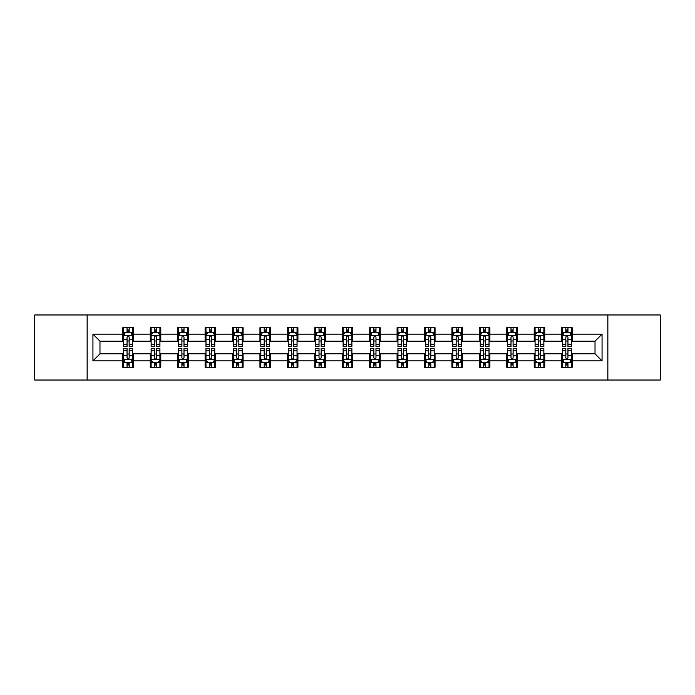 <?xml version="1.0" encoding="UTF-8"?>
<svg xmlns="http://www.w3.org/2000/svg" width="695" height="695" viewBox="0 0 695 695"><rect width="100%" height="100%" fill="white"/><g stroke="black" fill="none" stroke-linecap="round" stroke-linejoin="round"><path stroke-width="1.04" d="M607.864 380.026L660.25 380.026L660.25 314.974L607.864 314.974L607.864 380.026L87.136 380.026L87.136 314.974L34.75 314.974L34.75 380.026L87.136 380.026M607.864 314.974L87.136 314.974M572.176 334.139L572.176 327.719L561.63 327.719L561.63 334.139L544.75 334.139L544.75 327.719L534.203 327.719L534.203 334.139L517.323 334.139L517.323 327.719L506.777 327.719L506.777 334.139L489.897 334.139L489.897 327.719L479.35 327.719L479.35 334.139L462.47 334.139L462.47 327.719L451.924 327.719L451.924 334.139L435.053 334.139L435.053 327.719L424.497 327.719L424.497 334.139L407.626 334.139L407.626 327.719L397.08 327.719L397.08 334.139L380.2 334.139L380.2 327.719L369.653 327.719L369.653 334.139L352.773 334.139L352.773 327.719L342.227 327.719L342.227 334.139L325.347 334.139L325.347 327.719L314.8 327.719L314.8 334.139L297.92 334.139L297.92 327.719L287.374 327.719L287.374 334.139L270.503 334.139L270.503 327.719L259.947 327.719L259.947 334.139L243.076 334.139L243.076 327.719L232.53 327.719L232.53 334.139L215.65 334.139L215.65 327.719L205.103 327.719L205.103 334.139L188.223 334.139L188.223 327.719L177.677 327.719L177.677 334.139L160.797 334.139L160.797 327.719L150.25 327.719L150.25 334.139L133.371 334.139L133.371 327.719L122.824 327.719L122.824 334.139L92.939 334.139L92.939 360.861L99.976 353.825L122.824 353.825L122.824 367.281L133.371 367.281L133.371 353.825L150.25 353.825L150.25 367.281L160.797 367.281L160.797 353.825L177.677 353.825L177.677 367.281L188.223 367.281L188.223 353.825L205.103 353.825L205.103 367.281L215.65 367.281L215.65 353.825L232.53 353.825L232.53 367.281L243.076 367.281L243.076 353.825L259.947 353.825L259.947 367.281L270.503 367.281L270.503 353.825L287.374 353.825L287.374 367.281L297.92 367.281L297.92 353.825L314.8 353.825L314.8 367.281L325.347 367.281L325.347 353.825L342.227 353.825L342.227 367.281L352.773 367.281L352.773 353.825L369.653 353.825L369.653 367.281L380.2 367.281L380.2 353.825L397.08 353.825L397.08 367.281L407.626 367.281L407.626 353.825L424.497 353.825L424.497 367.281L435.053 367.281L435.053 353.825L451.924 353.825L451.924 367.281L462.47 367.281L462.47 353.825L479.35 353.825L479.35 367.281L489.897 367.281L489.897 353.825L506.777 353.825L506.777 367.281L517.323 367.281L517.323 353.825L534.203 353.825L534.203 367.281L544.75 367.281L544.75 353.825L561.63 353.825L561.63 367.281L572.176 367.281L572.176 353.825L595.024 353.825L595.024 341.176L572.176 341.176L572.176 334.139L602.061 334.139L602.061 360.861L572.176 360.861M561.63 360.861L544.75 360.861M534.203 360.861L517.323 360.861M506.777 360.861L489.897 360.861M479.35 360.861L462.47 360.861M451.924 360.861L435.053 360.861M424.497 360.861L407.626 360.861M397.08 360.861L380.2 360.861M369.653 360.861L352.773 360.861M342.227 360.861L325.347 360.861M314.8 360.861L297.92 360.861M287.374 360.861L270.503 360.861M259.947 360.861L243.076 360.861M232.53 360.861L215.65 360.861M205.103 360.861L188.223 360.861M177.677 360.861L160.797 360.861M150.25 360.861L133.371 360.861M122.824 360.861L92.939 360.861M561.63 334.139L561.63 341.176L544.75 341.176L544.75 334.139M534.203 334.139L534.203 341.176L517.323 341.176L517.323 334.139M506.777 334.139L506.777 341.176L489.897 341.176L489.897 334.139M479.35 334.139L479.35 341.176L462.47 341.176L462.47 334.139M451.924 334.139L451.924 341.176L435.053 341.176L435.053 334.139M424.497 334.139L424.497 341.176L407.626 341.176L407.626 334.139M397.08 334.139L397.08 341.176L380.2 341.176L380.2 334.139M369.653 334.139L369.653 341.176L352.773 341.176L352.773 334.139M342.227 334.139L342.227 341.176L325.347 341.176L325.347 334.139M314.8 334.139L314.8 341.176L297.92 341.176L297.92 334.139M287.374 334.139L287.374 341.176L270.503 341.176L270.503 334.139M259.947 334.139L259.947 341.176L243.076 341.176L243.076 334.139M232.53 334.139L232.53 341.176L215.65 341.176L215.65 334.139M205.103 334.139L205.103 341.176L188.223 341.176L188.223 334.139M177.677 334.139L177.677 341.176L160.797 341.176L160.797 334.139M150.25 334.139L150.25 341.176L133.371 341.176L133.371 334.139M122.824 334.139L122.824 341.176L99.976 341.176L92.939 334.139M99.976 341.176L99.976 353.825M602.061 360.861L595.024 353.825M595.024 341.176L602.061 334.139M122.824 332.114L123.701 332.114M127.046 332.114L129.157 332.114M132.493 332.114L133.371 332.114M122.824 340.993L123.701 340.993M127.046 340.993L129.157 340.993M132.493 340.993L133.371 340.993M122.824 354.007L123.701 354.007M127.046 354.007L129.157 354.007M132.493 354.007L133.371 354.007M122.824 362.886L123.701 362.886M127.046 362.886L129.157 362.886M132.493 362.886L133.371 362.886M150.25 354.007L151.128 354.007M154.472 354.007L156.584 354.007M159.92 354.007L160.797 354.007M150.25 362.886L151.128 362.886M154.472 362.886L156.584 362.886M159.92 362.886L160.797 362.886M150.25 332.114L151.128 332.114M154.472 332.114L156.584 332.114M159.92 332.114L160.797 332.114M150.25 340.993L151.128 340.993M154.472 340.993L156.584 340.993M159.92 340.993L160.797 340.993M177.677 354.007L178.554 354.007M181.899 354.007L184.001 354.007M187.346 354.007L188.223 354.007M177.677 362.886L178.554 362.886M181.899 362.886L184.001 362.886M187.346 362.886L188.223 362.886M177.677 332.114L178.554 332.114M181.899 332.114L184.001 332.114M187.346 332.114L188.223 332.114M177.677 340.993L178.554 340.993M181.899 340.993L184.001 340.993M187.346 340.993L188.223 340.993M205.103 354.007L205.981 354.007M209.317 354.007L211.428 354.007M214.772 354.007L215.65 354.007M205.103 362.886L205.981 362.886M209.317 362.886L211.428 362.886M214.772 362.886L215.65 362.886M205.103 332.114L205.981 332.114M209.317 332.114L211.428 332.114M214.772 332.114L215.65 332.114M205.103 340.993L205.981 340.993M209.317 340.993L211.428 340.993M214.772 340.993L215.65 340.993M232.53 354.007L233.407 354.007M236.743 354.007L238.854 354.007M242.199 354.007L243.076 354.007M232.53 362.886L233.407 362.886M236.743 362.886L238.854 362.886M242.199 362.886L243.076 362.886M232.53 332.114L233.407 332.114M236.743 332.114L238.854 332.114M242.199 332.114L243.076 332.114M232.53 340.993L233.407 340.993M236.743 340.993L238.854 340.993M242.199 340.993L243.076 340.993M259.947 354.007L260.834 354.007M264.169 354.007L266.281 354.007M269.617 354.007L270.503 354.007M259.947 362.886L260.834 362.886M264.169 362.886L266.281 362.886M269.617 362.886L270.503 362.886M259.947 332.114L260.834 332.114M264.169 332.114L266.281 332.114M269.617 332.114L270.503 332.114M259.947 340.993L260.834 340.993M264.169 340.993L266.281 340.993M269.617 340.993L270.503 340.993M287.374 354.007L288.251 354.007M291.596 354.007L293.707 354.007M297.043 354.007L297.92 354.007M287.374 362.886L288.251 362.886M291.596 362.886L293.707 362.886M297.043 362.886L297.92 362.886M287.374 332.114L288.251 332.114M291.596 332.114L293.707 332.114M297.043 332.114L297.92 332.114M287.374 340.993L288.251 340.993M291.596 340.993L293.707 340.993M297.043 340.993L297.92 340.993M314.8 354.007L315.678 354.007M319.022 354.007L321.133 354.007M324.469 354.007L325.347 354.007M314.8 362.886L315.678 362.886M319.022 362.886L321.133 362.886M324.469 362.886L325.347 362.886M314.8 332.114L315.678 332.114M319.022 332.114L321.133 332.114M324.469 332.114L325.347 332.114M314.8 340.993L315.678 340.993M319.022 340.993L321.133 340.993M324.469 340.993L325.347 340.993M342.227 354.007L343.104 354.007M346.449 354.007L348.551 354.007M351.896 354.007L352.773 354.007M342.227 362.886L343.104 362.886M346.449 362.886L348.551 362.886M351.896 362.886L352.773 362.886M342.227 332.114L343.104 332.114M346.449 332.114L348.551 332.114M351.896 332.114L352.773 332.114M342.227 340.993L343.104 340.993M346.449 340.993L348.551 340.993M351.896 340.993L352.773 340.993M369.653 354.007L370.531 354.007M373.867 354.007L375.978 354.007M379.322 354.007L380.2 354.007M369.653 362.886L370.531 362.886M373.867 362.886L375.978 362.886M379.322 362.886L380.2 362.886M369.653 332.114L370.531 332.114M373.867 332.114L375.978 332.114M379.322 332.114L380.2 332.114M369.653 340.993L370.531 340.993M373.867 340.993L375.978 340.993M379.322 340.993L380.2 340.993M397.08 354.007L397.957 354.007M401.293 354.007L403.404 354.007M406.749 354.007L407.626 354.007M397.08 362.886L397.957 362.886M401.293 362.886L403.404 362.886M406.749 362.886L407.626 362.886M397.08 332.114L397.957 332.114M401.293 332.114L403.404 332.114M406.749 332.114L407.626 332.114M397.08 340.993L397.957 340.993M401.293 340.993L403.404 340.993M406.749 340.993L407.626 340.993M424.497 354.007L425.383 354.007M428.719 354.007L430.831 354.007M434.166 354.007L435.053 354.007M424.497 362.886L425.383 362.886M428.719 362.886L430.831 362.886M434.166 362.886L435.053 362.886M424.497 332.114L425.383 332.114M428.719 332.114L430.831 332.114M434.166 332.114L435.053 332.114M424.497 340.993L425.383 340.993M428.719 340.993L430.831 340.993M434.166 340.993L435.053 340.993M451.924 354.007L452.801 354.007M456.146 354.007L458.257 354.007M461.593 354.007L462.47 354.007M451.924 362.886L452.801 362.886M456.146 362.886L458.257 362.886M461.593 362.886L462.47 362.886M451.924 332.114L452.801 332.114M456.146 332.114L458.257 332.114M461.593 332.114L462.47 332.114M451.924 340.993L452.801 340.993M456.146 340.993L458.257 340.993M461.593 340.993L462.47 340.993M479.35 354.007L480.228 354.007M483.572 354.007L485.683 354.007M489.019 354.007L489.897 354.007M479.35 362.886L480.228 362.886M483.572 362.886L485.683 362.886M489.019 362.886L489.897 362.886M479.35 332.114L480.228 332.114M483.572 332.114L485.683 332.114M489.019 332.114L489.897 332.114M479.35 340.993L480.228 340.993M483.572 340.993L485.683 340.993M489.019 340.993L489.897 340.993M506.777 354.007L507.654 354.007M510.999 354.007L513.101 354.007M516.446 354.007L517.323 354.007M506.777 362.886L507.654 362.886M510.999 362.886L513.101 362.886M516.446 362.886L517.323 362.886M506.777 332.114L507.654 332.114M510.999 332.114L513.101 332.114M516.446 332.114L517.323 332.114M506.777 340.993L507.654 340.993M510.999 340.993L513.101 340.993M516.446 340.993L517.323 340.993M534.203 354.007L535.081 354.007M538.417 354.007L540.528 354.007M543.872 354.007L544.75 354.007M534.203 362.886L535.081 362.886M538.417 362.886L540.528 362.886M543.872 362.886L544.75 362.886M534.203 332.114L535.081 332.114M538.417 332.114L540.528 332.114M543.872 332.114L544.75 332.114M534.203 340.993L535.081 340.993M538.417 340.993L540.528 340.993M543.872 340.993L544.75 340.993M561.63 354.007L562.507 354.007M565.843 354.007L567.954 354.007M571.299 354.007L572.176 354.007M561.63 362.886L562.507 362.886M565.843 362.886L567.954 362.886M571.299 362.886L572.176 362.886M561.63 332.114L562.507 332.114M565.843 332.114L567.954 332.114M571.299 332.114L572.176 332.114M561.63 340.993L562.507 340.993M565.843 340.993L567.954 340.993M571.299 340.993L572.176 340.993M129.157 330.012L127.046 330.012M132.493 344.242L129.157 344.242L129.157 346.449L132.493 346.449L132.493 335.72L130.738 332.201L125.465 332.201L123.701 335.72L123.701 346.449L127.046 346.449L127.046 344.242L123.701 344.242M123.701 335.72L123.701 327.719M132.493 335.72L132.493 327.719M127.046 332.201L127.046 327.719M129.157 327.719L129.157 332.201M129.157 344.242L129.157 337.04C128.453 335.685 127.75 335.685 127.046 337.04L127.046 344.242M127.046 364.988L129.157 364.988M123.701 350.758L127.046 350.758L127.046 348.551L123.701 348.551L123.701 359.28L125.465 362.799L130.738 362.799L132.493 359.28L132.493 348.551L129.157 348.551L129.157 350.758L132.493 350.758M132.493 359.28L132.493 367.281M123.701 359.28L123.701 367.281M129.157 362.799L129.157 367.281M127.046 367.281L127.046 362.799M127.046 350.758L127.046 357.96C127.75 359.315 128.453 359.315 129.157 357.96L129.157 350.758M156.584 330.012L154.472 330.012M159.92 344.242L156.584 344.242L156.584 346.449L159.92 346.449L159.92 335.72L158.165 332.201L152.891 332.201L151.128 335.72L151.128 346.449L154.472 346.449L154.472 344.242L151.128 344.242M151.128 335.72L151.128 327.719M159.92 335.72L159.92 327.719M154.472 332.201L154.472 327.719M156.584 327.719L156.584 332.201M156.584 344.242L156.584 337.04C155.88 335.685 155.176 335.685 154.472 337.04L154.472 344.242M184.001 330.012L181.899 330.012M187.346 344.242L184.001 344.242L184.001 346.449L187.346 346.449L187.346 335.72L185.591 332.201L180.309 332.201L178.554 335.72L178.554 346.449L181.899 346.449L181.899 344.242L178.554 344.242M178.554 335.72L178.554 327.719M187.346 335.72L187.346 327.719M181.899 332.201L181.899 327.719M184.001 327.719L184.001 332.201M184.001 344.242L184.001 337.04C183.306 335.685 182.603 335.685 181.899 337.04L181.899 344.242M154.472 364.988L156.584 364.988M151.128 350.758L154.472 350.758L154.472 348.551L151.128 348.551L151.128 359.28L152.891 362.799L158.165 362.799L159.92 359.28L159.92 348.551L156.584 348.551L156.584 350.758L159.92 350.758M159.92 359.28L159.92 367.281M151.128 359.28L151.128 367.281M156.584 362.799L156.584 367.281M154.472 367.281L154.472 362.799M154.472 350.758L154.472 357.96C155.176 359.315 155.88 359.315 156.584 357.96L156.584 350.758M181.899 364.988L184.001 364.988M178.554 350.758L181.899 350.758L181.899 348.551L178.554 348.551L178.554 359.28L180.309 362.799L185.591 362.799L187.346 359.28L187.346 348.551L184.001 348.551L184.001 350.758L187.346 350.758M187.346 359.28L187.346 367.281M178.554 359.28L178.554 367.281M184.001 362.799L184.001 367.281M181.899 367.281L181.899 362.799M181.899 350.758L181.899 357.96C182.594 359.315 183.298 359.315 184.001 357.96L184.001 350.758M211.428 330.012L209.317 330.012M214.772 344.242L211.428 344.242L211.428 346.449L214.772 346.449L214.772 335.72L213.009 332.201L207.736 332.201L205.981 335.72L205.981 346.449L209.317 346.449L209.317 344.242L205.981 344.242M205.981 335.72L205.981 327.719M214.772 335.72L214.772 327.719M209.317 332.201L209.317 327.719M211.428 327.719L211.428 332.201M211.428 344.242L211.428 337.04C210.724 335.685 210.02 335.685 209.317 337.04L209.317 344.242M238.854 330.012L236.743 330.012M242.199 344.242L238.854 344.242L238.854 346.449L242.199 346.449L242.199 335.72L240.435 332.201L235.162 332.201L233.407 335.72L233.407 346.449L236.743 346.449L236.743 344.242L233.407 344.242M233.407 335.72L233.407 327.719M242.199 335.72L242.199 327.719M236.743 332.201L236.743 327.719M238.854 327.719L238.854 332.201M238.854 344.242L238.854 337.04C238.15 335.685 237.447 335.685 236.743 337.04L236.743 344.242M266.281 330.012L264.169 330.012M269.617 344.242L266.281 344.242L266.281 346.449L269.617 346.449L269.617 335.72L267.862 332.201L262.588 332.201L260.834 335.72L260.834 346.449L264.169 346.449L264.169 344.242L260.834 344.242M260.834 335.72L260.834 327.719M269.617 335.72L269.617 327.719M264.169 332.201L264.169 327.719M266.281 327.719L266.281 332.201M266.281 344.242L266.281 337.04C265.577 335.685 264.873 335.685 264.169 337.04L264.169 344.242M209.317 364.988L211.428 364.988M205.981 350.758L209.317 350.758L209.317 348.551L205.981 348.551L205.981 359.28L207.736 362.799L213.009 362.799L214.772 359.28L214.772 348.551L211.428 348.551L211.428 350.758L214.772 350.758M214.772 359.28L214.772 367.281M205.981 359.28L205.981 367.281M211.428 362.799L211.428 367.281M209.317 367.281L209.317 362.799M209.317 350.758L209.317 357.96C210.02 359.315 210.724 359.315 211.428 357.96L211.428 350.758M236.743 364.988L238.854 364.988M233.407 350.758L236.743 350.758L236.743 348.551L233.407 348.551L233.407 359.28L235.162 362.799L240.435 362.799L242.199 359.28L242.199 348.551L238.854 348.551L238.854 350.758L242.199 350.758M242.199 359.28L242.199 367.281M233.407 359.28L233.407 367.281M238.854 362.799L238.854 367.281M236.743 367.281L236.743 362.799M236.743 350.758L236.743 357.96C237.447 359.315 238.15 359.315 238.854 357.96L238.854 350.758M264.169 364.988L266.281 364.988M260.834 350.758L264.169 350.758L264.169 348.551L260.834 348.551L260.834 359.28L262.588 362.799L267.862 362.799L269.617 359.28L269.617 348.551L266.281 348.551L266.281 350.758L269.617 350.758M269.617 359.28L269.617 367.281M260.834 359.28L260.834 367.281M266.281 362.799L266.281 367.281M264.169 367.281L264.169 362.799M264.169 350.758L264.169 357.96C264.873 359.315 265.577 359.315 266.281 357.96L266.281 350.758M291.596 364.988L293.707 364.988M288.251 350.758L291.596 350.758L291.596 348.551L288.251 348.551L288.251 359.28L290.015 362.799L295.288 362.799L297.043 359.28L297.043 348.551L293.707 348.551L293.707 350.758L297.043 350.758M297.043 359.28L297.043 367.281M288.251 359.28L288.251 367.281M293.707 362.799L293.707 367.281M291.596 367.281L291.596 362.799M291.596 350.758L291.596 357.96C292.3 359.315 293.003 359.315 293.707 357.96L293.707 350.758M319.022 364.988L321.133 364.988M315.678 350.758L319.022 350.758L319.022 348.551L315.678 348.551L315.678 359.28L317.441 362.799L322.715 362.799L324.469 359.28L324.469 348.551L321.133 348.551L321.133 350.758L324.469 350.758M324.469 359.28L324.469 367.281M315.678 359.28L315.678 367.281M321.133 362.799L321.133 367.281M319.022 367.281L319.022 362.799M319.022 350.758L319.022 357.96C319.726 359.315 320.43 359.315 321.133 357.96L321.133 350.758M346.449 364.988L348.551 364.988M343.104 350.758L346.449 350.758L346.449 348.551L343.104 348.551L343.104 359.28L344.859 362.799L350.141 362.799L351.896 359.28L351.896 348.551L348.551 348.551L348.551 350.758L351.896 350.758M351.896 359.28L351.896 367.281M343.104 359.28L343.104 367.281M348.551 362.799L348.551 367.281M346.449 367.281L346.449 362.799M346.449 350.758L346.449 357.96C347.144 359.315 347.847 359.315 348.551 357.96L348.551 350.758M373.867 364.988L375.978 364.988M370.531 350.758L373.867 350.758L373.867 348.551L370.531 348.551L370.531 359.28L372.285 362.799L377.559 362.799L379.322 359.28L379.322 348.551L375.978 348.551L375.978 350.758L379.322 350.758M379.322 359.28L379.322 367.281M370.531 359.28L370.531 367.281M375.978 362.799L375.978 367.281M373.867 367.281L373.867 362.799M373.867 350.758L373.867 357.96C374.57 359.315 375.274 359.315 375.978 357.96L375.978 350.758M401.293 364.988L403.404 364.988M397.957 350.758L401.293 350.758L401.293 348.551L397.957 348.551L397.957 359.28L399.712 362.799L404.985 362.799L406.749 359.28L406.749 348.551L403.404 348.551L403.404 350.758L406.749 350.758M406.749 359.28L406.749 367.281M397.957 359.28L397.957 367.281M403.404 362.799L403.404 367.281M401.293 367.281L401.293 362.799M401.293 350.758L401.293 357.96C401.997 359.315 402.7 359.315 403.404 357.96L403.404 350.758M428.719 364.988L430.831 364.988M425.383 350.758L428.719 350.758L428.719 348.551L425.383 348.551L425.383 359.28L427.138 362.799L432.412 362.799L434.166 359.28L434.166 348.551L430.831 348.551L430.831 350.758L434.166 350.758M434.166 359.28L434.166 367.281M425.383 359.28L425.383 367.281M430.831 362.799L430.831 367.281M428.719 367.281L428.719 362.799M428.719 350.758L428.719 357.96C429.423 359.315 430.127 359.315 430.831 357.96L430.831 350.758M456.146 364.988L458.257 364.988M452.801 350.758L456.146 350.758L456.146 348.551L452.801 348.551L452.801 359.28L454.565 362.799L459.838 362.799L461.593 359.28L461.593 348.551L458.257 348.551L458.257 350.758L461.593 350.758M461.593 359.28L461.593 367.281M452.801 359.28L452.801 367.281M458.257 362.799L458.257 367.281M456.146 367.281L456.146 362.799M456.146 350.758L456.146 357.96C456.85 359.315 457.553 359.315 458.257 357.96L458.257 350.758M483.572 364.988L485.683 364.988M480.228 350.758L483.572 350.758L483.572 348.551L480.228 348.551L480.228 359.28L481.991 362.799L487.264 362.799L489.019 359.28L489.019 348.551L485.683 348.551L485.683 350.758L489.019 350.758M489.019 359.28L489.019 367.281M480.228 359.28L480.228 367.281M485.683 362.799L485.683 367.281M483.572 367.281L483.572 362.799M483.572 350.758L483.572 357.96C484.276 359.315 484.98 359.315 485.683 357.96L485.683 350.758M510.999 364.988L513.101 364.988M507.654 350.758L510.999 350.758L510.999 348.551L507.654 348.551L507.654 359.28L509.409 362.799L514.691 362.799L516.446 359.28L516.446 348.551L513.101 348.551L513.101 350.758L516.446 350.758M516.446 359.28L516.446 367.281M507.654 359.28L507.654 367.281M513.101 362.799L513.101 367.281M510.999 367.281L510.999 362.799M510.999 350.758L510.999 357.96C511.694 359.315 512.397 359.315 513.101 357.96L513.101 350.758M293.707 330.012L291.596 330.012M297.043 344.242L293.707 344.242L293.707 346.449L297.043 346.449L297.043 335.72L295.288 332.201L290.015 332.201L288.251 335.72L288.251 346.449L291.596 346.449L291.596 344.242L288.251 344.242M288.251 335.72L288.251 327.719M297.043 335.72L297.043 327.719M291.596 332.201L291.596 327.719M293.707 327.719L293.707 332.201M293.707 344.242L293.707 337.04C293.003 335.685 292.3 335.685 291.596 337.04L291.596 344.242M321.133 330.012L319.022 330.012M324.469 344.242L321.133 344.242L321.133 346.449L324.469 346.449L324.469 335.72L322.715 332.201L317.441 332.201L315.678 335.72L315.678 346.449L319.022 346.449L319.022 344.242L315.678 344.242M315.678 335.72L315.678 327.719M324.469 335.72L324.469 327.719M319.022 332.201L319.022 327.719M321.133 327.719L321.133 332.201M321.133 344.242L321.133 337.04C320.43 335.685 319.726 335.685 319.022 337.04L319.022 344.242M348.551 330.012L346.449 330.012M351.896 344.242L348.551 344.242L348.551 346.449L351.896 346.449L351.896 335.72L350.141 332.201L344.859 332.201L343.104 335.72L343.104 346.449L346.449 346.449L346.449 344.242L343.104 344.242M343.104 335.72L343.104 327.719M351.896 335.72L351.896 327.719M346.449 332.201L346.449 327.719M348.551 327.719L348.551 332.201M348.551 344.242L348.551 337.04C347.856 335.685 347.153 335.685 346.449 337.04L346.449 344.242M375.978 330.012L373.867 330.012M379.322 344.242L375.978 344.242L375.978 346.449L379.322 346.449L379.322 335.72L377.559 332.201L372.285 332.201L370.531 335.72L370.531 346.449L373.867 346.449L373.867 344.242L370.531 344.242M370.531 335.72L370.531 327.719M379.322 335.72L379.322 327.719M373.867 332.201L373.867 327.719M375.978 327.719L375.978 332.201M375.978 344.242L375.978 337.04C375.274 335.685 374.57 335.685 373.867 337.04L373.867 344.242M403.404 330.012L401.293 330.012M406.749 344.242L403.404 344.242L403.404 346.449L406.749 346.449L406.749 335.72L404.985 332.201L399.712 332.201L397.957 335.72L397.957 346.449L401.293 346.449L401.293 344.242L397.957 344.242M397.957 335.72L397.957 327.719M406.749 335.72L406.749 327.719M401.293 332.201L401.293 327.719M403.404 327.719L403.404 332.201M403.404 344.242L403.404 337.04C402.7 335.685 401.997 335.685 401.293 337.04L401.293 344.242M430.831 330.012L428.719 330.012M434.166 344.242L430.831 344.242L430.831 346.449L434.166 346.449L434.166 335.72L432.412 332.201L427.138 332.201L425.383 335.72L425.383 346.449L428.719 346.449L428.719 344.242L425.383 344.242M425.383 335.72L425.383 327.719M434.166 335.72L434.166 327.719M428.719 332.201L428.719 327.719M430.831 327.719L430.831 332.201M430.831 344.242L430.831 337.04C430.127 335.685 429.423 335.685 428.719 337.04L428.719 344.242M458.257 330.012L456.146 330.012M461.593 344.242L458.257 344.242L458.257 346.449L461.593 346.449L461.593 335.72L459.838 332.201L454.565 332.201L452.801 335.72L452.801 346.449L456.146 346.449L456.146 344.242L452.801 344.242M452.801 335.72L452.801 327.719M461.593 335.72L461.593 327.719M456.146 332.201L456.146 327.719M458.257 327.719L458.257 332.201M458.257 344.242L458.257 337.04C457.553 335.685 456.85 335.685 456.146 337.04L456.146 344.242M485.683 330.012L483.572 330.012M489.019 344.242L485.683 344.242L485.683 346.449L489.019 346.449L489.019 335.72L487.264 332.201L481.991 332.201L480.228 335.72L480.228 346.449L483.572 346.449L483.572 344.242L480.228 344.242M480.228 335.72L480.228 327.719M489.019 335.72L489.019 327.719M483.572 332.201L483.572 327.719M485.683 327.719L485.683 332.201M485.683 344.242L485.683 337.04C484.98 335.685 484.276 335.685 483.572 337.04L483.572 344.242M513.101 330.012L510.999 330.012M516.446 344.242L513.101 344.242L513.101 346.449L516.446 346.449L516.446 335.72L514.691 332.201L509.409 332.201L507.654 335.72L507.654 346.449L510.999 346.449L510.999 344.242L507.654 344.242M507.654 335.72L507.654 327.719M516.446 335.72L516.446 327.719M510.999 332.201L510.999 327.719M513.101 327.719L513.101 332.201M513.101 344.242L513.101 337.04C512.406 335.685 511.702 335.685 510.999 337.04L510.999 344.242M540.528 330.012L538.417 330.012M543.872 344.242L540.528 344.242L540.528 346.449L543.872 346.449L543.872 335.72L542.109 332.201L536.835 332.201L535.081 335.72L535.081 346.449L538.417 346.449L538.417 344.242L535.081 344.242M535.081 335.72L535.081 327.719M543.872 335.72L543.872 327.719M538.417 332.201L538.417 327.719M540.528 327.719L540.528 332.201M540.528 344.242L540.528 337.04C539.824 335.685 539.12 335.685 538.417 337.04L538.417 344.242M538.417 364.988L540.528 364.988M535.081 350.758L538.417 350.758L538.417 348.551L535.081 348.551L535.081 359.28L536.835 362.799L542.109 362.799L543.872 359.28L543.872 348.551L540.528 348.551L540.528 350.758L543.872 350.758M543.872 359.28L543.872 367.281M535.081 359.28L535.081 367.281M540.528 362.799L540.528 367.281M538.417 367.281L538.417 362.799M538.417 350.758L538.417 357.96C539.12 359.315 539.824 359.315 540.528 357.96L540.528 350.758M567.954 330.012L565.843 330.012M571.299 344.242L567.954 344.242L567.954 346.449L571.299 346.449L571.299 335.72L569.535 332.201L564.262 332.201L562.507 335.72L562.507 346.449L565.843 346.449L565.843 344.242L562.507 344.242M562.507 335.72L562.507 327.719M571.299 335.72L571.299 327.719M565.843 332.201L565.843 327.719M567.954 327.719L567.954 332.201M567.954 344.242L567.954 337.04C567.25 335.685 566.547 335.685 565.843 337.04L565.843 344.242M565.843 364.988L567.954 364.988M562.507 350.758L565.843 350.758L565.843 348.551L562.507 348.551L562.507 359.28L564.262 362.799L569.535 362.799L571.299 359.28L571.299 348.551L567.954 348.551L567.954 350.758L571.299 350.758M571.299 359.28L571.299 367.281M562.507 359.28L562.507 367.281M567.954 362.799L567.954 367.281M565.843 367.281L565.843 362.799M565.843 350.758L565.843 357.96C566.547 359.315 567.25 359.315 567.954 357.96L567.954 350.758M132.45 335.633L123.753 335.633M123.701 332.418L125.361 332.418M130.842 332.418L132.493 332.418M127.046 339.525L123.701 339.525M132.493 339.525L129.157 339.525M129.157 331.124L127.046 331.124M123.753 359.367L132.45 359.367M132.493 362.582L130.842 362.582M125.361 362.582L123.701 362.582M129.157 355.475L132.493 355.475M123.701 355.475L127.046 355.475M127.046 363.876L129.157 363.876M159.876 335.633L151.171 335.633M151.128 332.418L152.787 332.418M158.269 332.418L159.92 332.418M154.472 339.525L151.128 339.525M159.92 339.525L156.584 339.525M156.584 331.124L154.472 331.124M187.303 335.633L178.598 335.633M178.554 332.418L180.205 332.418M185.695 332.418L187.346 332.418M181.899 339.525L178.554 339.525M187.346 339.525L184.001 339.525M184.001 331.124L181.899 331.124M151.171 359.367L159.876 359.367M159.92 362.582L158.269 362.582M152.787 362.582L151.128 362.582M156.584 355.475L159.92 355.475M151.128 355.475L154.472 355.475M154.472 363.876L156.584 363.876M178.598 359.367L187.303 359.367M187.346 362.582L185.695 362.582M180.205 362.582L178.554 362.582M184.001 355.475L187.346 355.475M178.554 355.475L181.899 355.475M181.899 363.876L184.001 363.876M214.729 335.633L206.024 335.633M205.981 332.418L207.631 332.418M213.122 332.418L214.772 332.418M209.317 339.525L205.981 339.525M214.772 339.525L211.428 339.525M211.428 331.124L209.317 331.124M242.155 335.633L233.451 335.633M233.407 332.418L235.058 332.418M240.54 332.418L242.199 332.418M236.743 339.525L233.407 339.525M242.199 339.525L238.854 339.525M238.854 331.124L236.743 331.124M269.573 335.633L260.877 335.633M260.834 332.418L262.484 332.418M267.966 332.418L269.617 332.418M264.169 339.525L260.834 339.525M269.617 339.525L266.281 339.525M266.281 331.124L264.169 331.124M206.024 359.367L214.729 359.367M214.772 362.582L213.122 362.582M207.631 362.582L205.981 362.582M211.428 355.475L214.772 355.475M205.981 355.475L209.317 355.475M209.317 363.876L211.428 363.876M233.451 359.367L242.155 359.367M242.199 362.582L240.54 362.582M235.058 362.582L233.407 362.582M238.854 355.475L242.199 355.475M233.407 355.475L236.743 355.475M236.743 363.876L238.854 363.876M260.877 359.367L269.573 359.367M269.617 362.582L267.966 362.582M262.484 362.582L260.834 362.582M266.281 355.475L269.617 355.475M260.834 355.475L264.169 355.475M264.169 363.876L266.281 363.876M288.295 359.367L297 359.367M297.043 362.582L295.392 362.582M289.911 362.582L288.251 362.582M293.707 355.475L297.043 355.475M288.251 355.475L291.596 355.475M291.596 363.876L293.707 363.876M315.721 359.367L324.426 359.367M324.469 362.582L322.819 362.582M317.328 362.582L315.678 362.582M321.133 355.475L324.469 355.475M315.678 355.475L319.022 355.475M319.022 363.876L321.133 363.876M343.148 359.367L351.852 359.367M351.896 362.582L350.245 362.582M344.755 362.582L343.104 362.582M348.551 355.475L351.896 355.475M343.104 355.475L346.449 355.475M346.449 363.876L348.551 363.876M370.574 359.367L379.279 359.367M379.322 362.582L377.672 362.582M372.181 362.582L370.531 362.582M375.978 355.475L379.322 355.475M370.531 355.475L373.867 355.475M373.867 363.876L375.978 363.876M398 359.367L406.705 359.367M406.749 362.582L405.089 362.582M399.608 362.582L397.957 362.582M403.404 355.475L406.749 355.475M397.957 355.475L401.293 355.475M401.293 363.876L403.404 363.876M425.427 359.367L434.123 359.367M434.166 362.582L432.516 362.582M427.034 362.582L425.383 362.582M430.831 355.475L434.166 355.475M425.383 355.475L428.719 355.475M428.719 363.876L430.831 363.876M452.845 359.367L461.549 359.367M461.593 362.582L459.942 362.582M454.461 362.582L452.801 362.582M458.257 355.475L461.593 355.475M452.801 355.475L456.146 355.475M456.146 363.876L458.257 363.876M480.271 359.367L488.976 359.367M489.019 362.582L487.369 362.582M481.878 362.582L480.228 362.582M485.683 355.475L489.019 355.475M480.228 355.475L483.572 355.475M483.572 363.876L485.683 363.876M507.697 359.367L516.402 359.367M516.446 362.582L514.795 362.582M509.305 362.582L507.654 362.582M513.101 355.475L516.446 355.475M507.654 355.475L510.999 355.475M510.999 363.876L513.101 363.876M297 335.633L288.295 335.633M288.251 332.418L289.911 332.418M295.392 332.418L297.043 332.418M291.596 339.525L288.251 339.525M297.043 339.525L293.707 339.525M293.707 331.124L291.596 331.124M324.426 335.633L315.721 335.633M315.678 332.418L317.328 332.418M322.819 332.418L324.469 332.418M319.022 339.525L315.678 339.525M324.469 339.525L321.133 339.525M321.133 331.124L319.022 331.124M351.852 335.633L343.148 335.633M343.104 332.418L344.755 332.418M350.245 332.418L351.896 332.418M346.449 339.525L343.104 339.525M351.896 339.525L348.551 339.525M348.551 331.124L346.449 331.124M379.279 335.633L370.574 335.633M370.531 332.418L372.181 332.418M377.672 332.418L379.322 332.418M373.867 339.525L370.531 339.525M379.322 339.525L375.978 339.525M375.978 331.124L373.867 331.124M406.705 335.633L398 335.633M397.957 332.418L399.608 332.418M405.089 332.418L406.749 332.418M401.293 339.525L397.957 339.525M406.749 339.525L403.404 339.525M403.404 331.124L401.293 331.124M434.123 335.633L425.427 335.633M425.383 332.418L427.034 332.418M432.516 332.418L434.166 332.418M428.719 339.525L425.383 339.525M434.166 339.525L430.831 339.525M430.831 331.124L428.719 331.124M461.549 335.633L452.845 335.633M452.801 332.418L454.461 332.418M459.942 332.418L461.593 332.418M456.146 339.525L452.801 339.525M461.593 339.525L458.257 339.525M458.257 331.124L456.146 331.124M488.976 335.633L480.271 335.633M480.228 332.418L481.878 332.418M487.369 332.418L489.019 332.418M483.572 339.525L480.228 339.525M489.019 339.525L485.683 339.525M485.683 331.124L483.572 331.124M516.402 335.633L507.697 335.633M507.654 332.418L509.305 332.418M514.795 332.418L516.446 332.418M510.999 339.525L507.654 339.525M516.446 339.525L513.101 339.525M513.101 331.124L510.999 331.124M543.829 335.633L535.124 335.633M535.081 332.418L536.731 332.418M542.213 332.418L543.872 332.418M538.417 339.525L535.081 339.525M543.872 339.525L540.528 339.525M540.528 331.124L538.417 331.124M535.124 359.367L543.829 359.367M543.872 362.582L542.213 362.582M536.731 362.582L535.081 362.582M540.528 355.475L543.872 355.475M535.081 355.475L538.417 355.475M538.417 363.876L540.528 363.876M571.247 335.633L562.55 335.633M562.507 332.418L564.158 332.418M569.639 332.418L571.299 332.418M565.843 339.525L562.507 339.525M571.299 339.525L567.954 339.525M567.954 331.124L565.843 331.124M562.55 359.367L571.247 359.367M571.299 362.582L569.639 362.582M564.158 362.582L562.507 362.582M567.954 355.475L571.299 355.475M562.507 355.475L565.843 355.475M565.843 363.876L567.954 363.876"/></g></svg>
